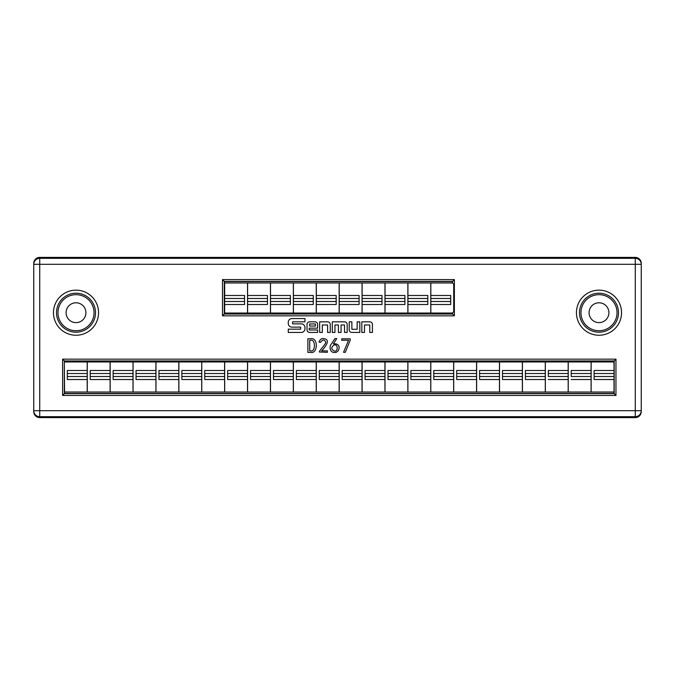 <?xml version="1.0" encoding="UTF-8"?>
<svg xmlns="http://www.w3.org/2000/svg" width="675" height="675" viewBox="0 0 675 675"><rect width="100%" height="100%" fill="white"/><g stroke="black" fill="none" stroke-linecap="round" stroke-linejoin="round"><path stroke-width="1.01" d="M334.943 332.438L332.294 332.438L332.294 321.832L344.562 321.832A2.607 2.607 0 0 1 347.178 324.447L347.178 332.438L344.52 332.438L344.52 324.996L341.061 324.996L341.061 332.438L338.403 332.438L338.403 324.996L334.943 324.996L334.943 332.438M350.232 340.192L345.288 352.316L343.533 352.316L348.562 340.276L341.702 340.276L341.702 338.842L350.232 338.842L350.232 340.192M320.524 342.352L319.013 342.107C319.866 339.744 321.19 338.546 322.996 338.521C324.532 338.808 332.707 338.825 321.646 350.882L327.383 350.882L327.383 352.316L319.334 351.996C319.334 350.215 327.038 343.288 325.51 341.786C324.202 339.297 322.54 339.483 320.524 342.352M621.54 312.702A22.553 22.553 0 0 1 598.987 335.256A22.553 22.553 0 0 1 576.442 312.702A22.553 22.553 0 0 1 598.987 290.149A22.553 22.553 0 0 1 621.54 312.702M98.558 312.702A22.553 22.553 0 0 1 76.013 335.256A22.553 22.553 0 0 1 53.46 312.702A22.553 22.553 0 0 1 76.013 290.149A22.553 22.553 0 0 1 98.558 312.702M307.884 338.757L310.593 338.757C318.507 336.96 317.917 354.291 310.593 352.401L307.884 352.401L307.884 338.757M334.893 338.597L336.732 338.597L333.382 343.862C340.917 343.018 340.099 350.452 336.31 352.291C329.535 353.978 328.835 346.199 331.627 343.702L334.893 338.597M288.267 329.164L288.267 332.438L301.261 332.438A3.704 3.704 0 0 0 304.965 328.733L304.965 327.561A3.704 3.704 0 0 0 301.261 323.857L292.579 323.857L292.579 321.823L304.965 321.823L304.965 318.549L291.971 318.549A3.704 3.704 0 0 0 288.267 322.253L288.267 323.435A3.704 3.704 0 0 0 291.971 327.13L300.653 327.13L300.653 329.164L288.267 329.164M307.024 324.447L307.024 329.83A2.607 2.607 0 0 0 309.631 332.438L317.613 332.438L317.613 329.965L309.192 329.965L309.192 328.151L317.613 328.151L317.613 324.447A2.607 2.607 0 0 0 315.006 321.832L309.631 321.832A2.607 2.607 0 0 0 307.024 324.447M322.312 332.438L319.655 332.438L319.655 321.832L327.637 321.832A2.607 2.607 0 0 1 330.252 324.447L330.252 332.438L327.594 332.438L327.594 324.987L322.312 324.987L322.312 332.438M349.22 329.822L349.22 321.832L351.877 321.832L351.877 329.282L357.159 329.282L357.159 321.832L359.809 321.832L359.809 332.438L351.827 332.438A2.607 2.607 0 0 1 349.22 329.822M364.492 332.438L361.834 332.438L361.834 321.832L369.816 321.832A2.607 2.607 0 0 1 372.423 324.447L372.423 332.438L369.773 332.438L369.773 324.987L364.492 324.987L364.492 332.438M39.732 417.597L39.732 410.704L33.75 410.704L33.75 411.615A5.982 5.982 90 0 0 39.732 417.597L635.268 417.597L635.268 416.686A5.982 5.982 0 0 0 641.25 410.704L635.268 410.704L635.268 416.686L39.732 416.686A5.982 5.982 180 0 1 33.75 410.704L33.75 264.296L39.732 264.296L39.732 410.704L635.268 410.704L635.268 264.296L39.732 264.296L39.732 258.314L635.268 258.314A5.982 5.982 0 0 1 641.25 264.296L641.25 263.385A5.982 5.982 -90 0 0 635.268 257.403L39.732 257.403A5.982 5.982 -90 0 0 33.75 263.385L33.75 264.296A5.982 5.982 -0 0 1 39.732 258.314L39.732 257.403M452.402 313.04L430.836 313.04L430.836 301.489L450.706 301.489L430.836 301.489L430.836 282.977L452.402 282.977L452.402 281.568L224.454 281.568L224.454 313.85L452.402 313.85L452.579 312.896L452.579 314.027L452.579 312.863L453.71 311.698L453.71 284.108L452.579 282.977L452.579 281.382L452.402 282.977M293.406 282.977L293.406 295.481L293.406 282.977L316.254 282.977L316.254 313.04L293.406 313.04L293.406 301.489L313.284 301.489L313.284 298.485L293.406 298.485L293.406 295.481L313.284 295.481L313.284 304.501L293.406 304.501L293.406 313.04M270.506 313.04L270.506 304.501L270.506 313.04L293.347 313.04L293.347 282.977L270.506 282.977L270.506 295.481L270.506 282.977M339.221 313.04L339.221 304.501L339.221 313.04L362.062 313.04L362.062 282.977L339.221 282.977L339.221 295.481L339.221 282.977M362.112 282.977L362.112 295.481L362.112 282.977L384.969 282.977L384.969 313.04L362.112 313.04L362.112 301.489L381.991 301.489L381.991 298.485L362.112 298.485L362.112 295.481L381.991 295.481L381.991 304.501L362.112 304.501L362.112 313.04M407.928 313.04L407.928 304.501L407.928 313.04L430.777 313.04L430.777 282.977L407.928 282.977L407.928 295.481L407.928 282.977M385.028 313.04L385.028 304.501L385.028 313.04L407.869 313.04L407.869 282.977L385.028 282.977L385.028 295.481L385.028 282.977M316.322 313.04L316.322 304.501L316.322 313.04L339.162 313.04L339.162 282.977L316.322 282.977L316.322 295.481L316.322 282.977M247.598 313.04L247.598 304.501L247.598 313.04L270.447 313.04L270.447 282.977L247.598 282.977L247.598 295.481L247.598 282.977M224.657 282.977L224.657 295.481L224.657 282.977L247.539 282.977L247.539 313.04L224.657 313.04L224.657 304.501L224.657 313.04M522.366 361.96L522.366 370.499L522.366 361.96L499.525 361.96L499.525 392.023L522.366 392.023L522.366 379.519L522.366 392.023M476.567 392.023L476.567 379.519L476.567 392.023L453.71 392.023L453.71 361.96L476.567 361.96L476.567 373.511L456.688 373.511L456.688 376.515L476.567 376.515L476.567 379.519L456.688 379.519L456.688 370.499L476.567 370.499L476.567 361.96M293.33 361.96L293.33 370.499L293.33 361.96L270.489 361.96L270.489 392.023L293.33 392.023L293.33 379.519L293.33 392.023M110.101 361.96L110.101 370.499L110.101 361.96L87.261 361.96L87.261 392.023L110.101 392.023L110.101 379.519L110.101 392.023M316.238 361.96L316.238 370.499L316.238 361.96L293.389 361.96L293.389 392.023L316.238 392.023L316.238 379.519L316.238 392.023M407.86 392.023L407.86 379.519L407.86 392.023L385.012 392.023L385.012 361.96L407.86 361.96L407.86 373.511L387.99 373.511L387.99 376.515L407.86 376.515L407.86 379.519L387.99 379.519L387.99 370.499L407.86 370.499L407.86 361.96M64.328 391.939L64.328 362.256L64.581 393.449L613.988 393.449L613.988 392.023L591.148 392.023L591.148 361.96L613.988 361.96M64.581 361.96L87.193 361.96L87.193 373.511L67.323 373.511L87.193 373.511L87.193 392.023L64.581 392.023M201.724 392.023L201.724 379.519L201.724 392.023L178.875 392.023L178.875 361.96L201.724 361.96L201.724 373.511L181.853 373.511L181.853 376.515L201.724 376.515L201.724 379.519L181.853 379.519L181.853 370.499L201.724 370.499L201.724 361.96M270.43 392.023L270.43 379.519L270.43 392.023L247.582 392.023L247.582 361.96L270.43 361.96L270.43 373.511L250.552 373.511L250.552 376.515L270.43 376.515L270.43 379.519L250.552 379.519L250.552 370.499L270.43 370.499L270.43 361.96M499.466 361.96L499.466 370.499L499.466 361.96L476.626 361.96L476.626 392.023L499.466 392.023L499.466 379.519L499.466 392.023M568.181 361.96L568.181 370.499L568.181 361.96L545.341 361.96L545.341 392.023L568.181 392.023L568.181 379.519L568.181 392.023M247.514 361.96L247.514 370.499L247.514 361.96L224.674 361.96L224.674 392.023L247.514 392.023L247.514 379.519L247.514 392.023M591.089 361.96L591.089 370.499L591.089 361.96L568.24 361.96L568.24 392.023L591.089 392.023L591.089 379.519L591.089 392.023M224.615 361.96L224.615 370.499L224.615 361.96L201.774 361.96L201.774 392.023L224.615 392.023L224.615 379.519L224.615 392.023M614.031 392.023L614.031 379.519L614.031 392.023L614.031 379.519L594.118 379.519L594.118 370.499L614.031 370.499L613.988 361.133L64.581 361.133L64.403 362.078L64.403 360.956L64.403 362.078M178.816 361.96L178.816 370.499L178.816 361.96L155.976 361.96L155.976 392.023L178.816 392.023L178.816 379.519L178.816 392.023M155.917 361.96L155.917 370.499L155.917 361.96L133.068 361.96L133.068 392.023L155.917 392.023L155.917 379.519L155.917 392.023M133.009 392.023L133.009 379.519L133.009 392.023L110.16 392.023L110.16 361.96L133.009 361.96L133.009 373.511L113.138 373.511L113.138 376.515L133.009 376.515L133.009 379.519L113.138 379.519L113.138 370.499L133.009 370.499L133.009 361.96M384.952 361.96L384.952 370.499L384.952 361.96L362.112 361.96L362.112 392.023L384.952 392.023L384.952 379.519L384.952 392.023M362.045 361.96L362.045 370.499L362.045 361.96L339.204 361.96L339.204 392.023L362.045 392.023L362.045 379.519L362.045 392.023M339.145 392.023L339.145 379.519L339.145 392.023L316.297 392.023L316.297 361.96L339.145 361.96L339.145 373.511L319.267 373.511L319.267 376.515L339.145 376.515L339.145 379.519L319.267 379.519L319.267 370.499L339.145 370.499L339.145 361.96M453.651 361.96L453.651 370.499L453.651 361.96L430.81 361.96L430.81 392.023L453.651 392.023L453.651 379.519L453.651 392.023M430.751 361.96L430.751 370.499L430.751 361.96L407.902 361.96L407.902 392.023L430.751 392.023L430.751 379.519L430.751 392.023M545.282 392.023L545.282 379.519L545.282 392.023L522.433 392.023L522.433 361.96L545.282 361.96L545.282 373.511L525.403 373.511L525.403 376.515L545.282 376.515L545.282 379.519L525.403 379.519L525.403 370.499L545.282 370.499L545.282 361.96M452.579 314.027L454.376 315.824L222.48 315.824L222.48 279.593L224.277 281.382L224.277 314.027L452.579 314.027L224.277 314.027L222.48 315.824M222.48 279.593L454.376 279.593L452.579 281.382L224.277 281.382M614.031 370.499L614.031 379.519M615.963 359.159L615.963 395.423L614.174 393.626L64.403 393.626L64.403 392.023L64.403 393.626L62.606 395.423L62.606 359.159L615.963 359.159L614.174 360.956L64.403 360.956L62.606 359.159M635.268 417.597A5.982 5.982 90 0 0 641.25 411.615L641.25 264.296L635.268 264.296L635.268 257.403M614.174 393.626L614.174 360.956M579.496 312.702A19.491 19.491 0 0 0 608.74 329.586A19.491 19.491 0 0 0 608.74 295.819A19.491 19.491 0 0 0 579.496 312.702M580.956 312.702A18.039 18.039 0 0 0 598.987 330.742A18.039 18.039 0 0 0 617.026 312.702A18.039 18.039 0 0 0 598.987 294.671A18.039 18.039 0 0 0 580.956 312.702M56.514 312.702A19.491 19.491 0 0 0 85.759 329.586A19.491 19.491 0 0 0 85.759 295.819A19.491 19.491 0 0 0 56.514 312.702M94.044 312.702A18.039 18.039 0 0 1 76.013 330.742A18.039 18.039 0 0 1 57.974 312.702A18.039 18.039 0 0 1 76.013 294.671A18.039 18.039 0 0 1 94.044 312.702M85.928 312.702A9.922 9.922 0 0 0 71.052 304.113A9.922 9.922 0 0 0 71.052 321.292A9.922 9.922 0 0 0 85.928 312.702M608.909 312.702A9.922 9.922 0 0 0 594.034 304.113A9.922 9.922 0 0 0 594.034 321.292A9.922 9.922 0 0 0 608.909 312.702M33.75 411.615L33.75 410.383M476.626 361.96L476.626 392.023M479.587 370.499L499.466 370.499L499.466 373.511L479.587 373.511L499.466 373.511L499.466 379.519L479.587 379.519L479.587 370.499L479.587 379.519M479.587 376.515L499.466 376.515L479.587 376.515M250.552 379.519L250.552 376.515L270.43 376.515L270.43 373.511L250.552 373.511L250.552 370.499M247.582 361.96L247.582 392.023M548.311 376.515L548.311 370.499L548.311 376.515L568.181 376.515L568.181 379.519L548.311 379.519M568.181 376.515L568.181 373.511L548.311 373.511M548.311 370.499L568.181 370.499L568.181 373.511M545.341 361.96L545.341 392.023M227.644 370.499L247.514 370.499L247.514 376.515L227.644 376.515L227.644 379.519L227.644 370.499L227.644 373.511L247.514 373.511L227.644 373.511L227.644 376.515L247.514 376.515L247.514 379.519L227.644 379.519M224.674 361.96L224.674 392.023M293.347 313.04L293.347 282.977M290.377 304.501L270.506 304.501L270.506 301.489L290.377 301.489L270.506 301.489L270.506 295.481L290.377 295.481L290.377 304.501L290.377 295.481M290.377 298.485L270.506 298.485L290.377 298.485M571.21 376.515L571.21 370.499L571.21 376.515L591.089 376.515L591.089 379.519L571.21 379.519M591.089 376.515L591.089 373.511L571.21 373.511M571.21 370.499L591.089 370.499L591.089 373.511M568.24 361.96L568.24 392.023M204.736 370.499L224.615 370.499L224.615 376.515L204.736 376.515L204.736 379.519L204.736 370.499L204.736 373.511L224.615 373.511L204.736 373.511L204.736 376.515L224.615 376.515L224.615 379.519L204.736 379.519M201.774 361.96L201.774 392.023M613.988 373.511L594.118 373.511L594.118 376.515L613.988 376.515M594.118 379.519L594.118 376.515M594.118 373.511L594.118 370.499M591.148 361.96L591.148 392.023M181.853 379.519L181.853 376.515L201.724 376.515L201.724 373.511L181.853 373.511L181.853 370.499M178.875 361.96L178.875 392.023M313.284 295.481L313.284 298.485L293.406 298.485L293.406 301.489L313.284 301.489L313.284 304.501M316.254 313.04L316.254 282.977M158.946 370.499L178.816 370.499L178.816 376.515L158.946 376.515L158.946 379.519L158.946 370.499L158.946 373.511L178.816 373.511L158.946 373.511L158.946 376.515L178.816 376.515L178.816 379.519L158.946 379.519M155.976 361.96L155.976 392.023M136.038 370.499L155.917 370.499L155.917 376.515L136.038 376.515L136.038 379.519L136.038 370.499L136.038 373.511L155.917 373.511L136.038 373.511L136.038 376.515L155.917 376.515L155.917 379.519L136.038 379.519M133.068 361.96L133.068 392.023M113.138 379.519L113.138 376.515L133.009 376.515L133.009 373.511L113.138 373.511L113.138 370.499M110.16 361.96L110.16 392.023M359.1 304.501L339.221 304.501L339.221 298.485L359.1 298.485L359.1 295.481L359.1 304.501L359.1 301.489L339.221 301.489L359.1 301.489L359.1 298.485L339.221 298.485L339.221 295.481L359.1 295.481M362.062 313.04L362.062 282.977M87.193 392.023L87.193 379.519L67.323 379.519L67.323 376.515L87.193 376.515L67.323 376.515L67.323 370.499L87.193 370.499L87.193 361.96M67.323 379.519L67.323 370.499M64.328 361.96L64.328 382.447M387.99 379.519L387.99 376.515L407.86 376.515L407.86 373.511L387.99 373.511L387.99 370.499M385.012 361.96L385.012 392.023M365.074 370.499L384.952 370.499L384.952 376.515L365.074 376.515L365.074 379.519L365.074 370.499L365.074 373.511L384.952 373.511L365.074 373.511L365.074 376.515L384.952 376.515L384.952 379.519L365.074 379.519M362.112 361.96L362.112 392.023M342.174 370.499L362.045 370.499L362.045 376.515L342.174 376.515L342.174 379.519L342.174 370.499L342.174 373.511L362.045 373.511L342.174 373.511L342.174 376.515L362.045 376.515L362.045 379.519L342.174 379.519M339.204 361.96L339.204 392.023M381.991 295.481L381.991 298.485L362.112 298.485L362.112 301.489L381.991 301.489L381.991 304.501M384.969 313.04L384.969 282.977M430.836 282.977L430.836 295.481L450.706 295.481L450.706 298.485L430.836 298.485L450.706 298.485L450.706 304.501L430.836 304.501L430.836 313.04M450.706 295.481L450.706 304.501M453.71 311.698L453.71 284.108M319.267 379.519L319.267 376.515L339.145 376.515L339.145 373.511L319.267 373.511L319.267 370.499M316.297 361.96L316.297 392.023M430.777 313.04L430.777 282.977M427.807 304.501L407.928 304.501L407.928 301.489L427.807 301.489L407.928 301.489L407.928 295.481L427.807 295.481L427.807 304.501L427.807 295.481M427.807 298.485L407.928 298.485L427.807 298.485M407.869 313.04L407.869 282.977M404.899 304.501L385.028 304.501L385.028 301.489L404.899 301.489L385.028 301.489L385.028 295.481L404.899 295.481L404.899 304.501L404.899 295.481M404.899 298.485L385.028 298.485L404.899 298.485M296.359 370.499L316.238 370.499L316.238 376.515L296.359 376.515L296.359 379.519L296.359 370.499L296.359 373.511L316.238 373.511L296.359 373.511L296.359 376.515L316.238 376.515L316.238 379.519L296.359 379.519M293.389 361.96L293.389 392.023M90.222 370.499L110.101 370.499L110.101 376.515L90.222 376.515L90.222 379.519L90.222 370.499L90.222 373.511L110.101 373.511L90.222 373.511L90.222 376.515L110.101 376.515L110.101 379.519L90.222 379.519M87.261 361.96L87.261 392.023M273.459 370.499L293.33 370.499L293.33 376.515L273.459 376.515L273.459 379.519L273.459 370.499L273.459 373.511L293.33 373.511L273.459 373.511L273.459 376.515L293.33 376.515L293.33 379.519L273.459 379.519M270.489 361.96L270.489 392.023M456.688 379.519L456.688 376.515L476.567 376.515L476.567 373.511L456.688 373.511L456.688 370.499M453.71 361.96L453.71 392.023M339.162 313.04L339.162 282.977M336.192 304.501L316.322 304.501L316.322 301.489L336.192 301.489L316.322 301.489L316.322 295.481L336.192 295.481L336.192 304.501L336.192 295.481M336.192 298.485L316.322 298.485L336.192 298.485M433.78 370.499L453.651 370.499L453.651 376.515L433.78 376.515L433.78 379.519L433.78 370.499L433.78 373.511L453.651 373.511L433.78 373.511L433.78 376.515L453.651 376.515L453.651 379.519L433.78 379.519M430.81 361.96L430.81 392.023M410.873 370.499L430.751 370.499L430.751 376.515L410.873 376.515L410.873 379.519L410.873 370.499L410.873 373.511L430.751 373.511L410.873 373.511L410.873 376.515L430.751 376.515L430.751 379.519L410.873 379.519M407.902 361.96L407.902 392.023M525.403 379.519L525.403 376.515M545.282 376.515L545.282 373.511L525.403 373.511L525.403 370.499M522.433 361.96L522.433 392.023M270.447 313.04L270.447 282.977M267.477 304.501L247.598 304.501L247.598 301.489L267.477 301.489L247.598 301.489L247.598 295.481L267.477 295.481L267.477 304.501L267.477 295.481M267.477 298.485L247.598 298.485L267.477 298.485M247.539 313.04L247.539 282.977M224.657 304.501L224.657 301.489L244.569 301.489L244.569 298.485L224.657 298.485L224.657 301.489L244.569 301.489L244.569 304.501L224.657 304.501M244.569 295.481L244.569 298.485L224.657 298.485L224.657 295.481L244.569 295.481L244.569 304.501M502.495 370.499L522.366 370.499L522.366 376.515L502.495 376.515L502.495 379.519L502.495 370.499L502.495 373.511L522.366 373.511L502.495 373.511L502.495 376.515L522.366 376.515L522.366 379.519L502.495 379.519M499.525 361.96L499.525 392.023M309.715 350.882L310.593 350.882C315.698 352.527 315.698 338.723 310.593 340.276L309.715 340.276L309.715 350.882M334.496 351.118C338.2 351.886 338.108 343.567 334.058 344.984C330.893 347.397 331.045 349.439 334.496 351.118M309.648 323.941L309.648 326.05L315.436 326.05L315.436 323.941L309.648 323.941M454.376 279.593L454.376 315.824M615.963 395.423L62.606 395.423"/></g></svg>
